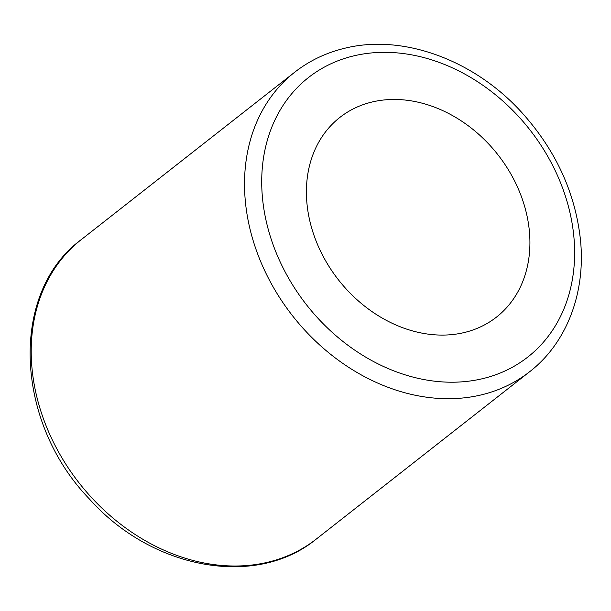 <?xml version="1.0" encoding="UTF-8"?>
<svg xmlns="http://www.w3.org/2000/svg" width="611" height="611" viewBox="0 0 611 611"><rect width="100%" height="100%" fill="white"/><g stroke="black" fill="none" stroke-linecap="round" stroke-linejoin="round"><path stroke-width="0.92" d="M371.847 102.06A126.889 101.342 51.9 0 0 339.853 117.427A126.889 101.342 51.9 0 0 338.425 279.815A126.889 101.342 51.9 0 0 496.476 317.117A126.889 101.342 51.9 0 0 510.292 173.02A126.889 101.342 51.9 0 0 371.847 102.06M316.307 539.055C255.887 588.821 151.711 569.169 89.282 498.851C14.618 421.628 9.157 292.57 81.378 239.527A190.334 152.009 51.9 0 0 79.239 483.102A190.334 152.009 51.9 0 0 316.307 539.055L529.622 371.748C566.871 342.962 585.888 292.646 580.45 239.772C575.249 192.518 555.674 150.069 521.718 112.424C474.113 59.87 402.657 33.544 344.329 48.353C325.846 52.852 309.303 60.81 294.693 72.22A190.334 152.009 51.9 0 0 292.547 315.795A190.334 152.009 51.9 0 0 529.622 371.748M353.326 55.975A177.648 141.874 51.9 0 0 327.267 327.771A177.648 141.874 51.9 0 0 573.905 268.069A177.648 141.874 51.9 0 0 353.326 55.975M81.378 239.527L294.693 72.22"/></g></svg>

